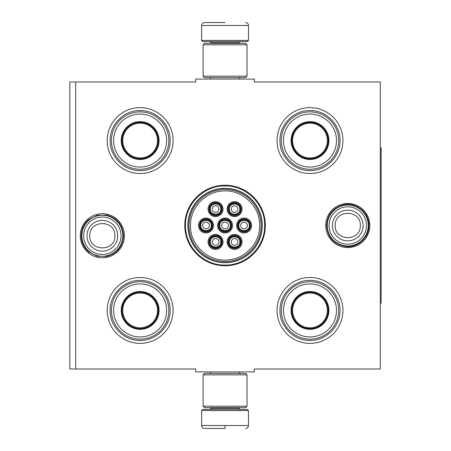<?xml version="1.0" encoding="UTF-8"?>
<svg xmlns="http://www.w3.org/2000/svg" width="451" height="451" viewBox="0 0 451 451"><rect width="100%" height="100%" fill="white"/><g stroke="black" fill="none" stroke-linecap="round" stroke-linejoin="round"><path stroke-width="0.68" d="M75.706 81.997L195.773 81.997L195.773 79.072L254.347 79.072L254.347 81.997L380.278 81.997L380.278 369.003L254.347 369.003L254.347 371.928L195.773 371.928L195.773 369.003L75.706 369.003L75.706 81.997L69.849 81.997L69.849 369.003L75.706 369.003M184.792 225.5A40.269 40.269 0 0 0 225.06 265.769A40.269 40.269 0 0 0 265.329 225.5A40.269 40.269 0 0 0 225.06 185.231A40.269 40.269 0 0 0 184.792 225.5M80.301 235.749A22.054 22.054 0 0 0 102.354 257.803A22.054 22.054 0 0 0 124.408 235.749A22.054 22.054 0 0 0 102.354 213.695A22.054 22.054 0 0 0 80.301 235.749M325.718 225.5A22.054 22.054 0 0 0 347.766 247.554A22.054 22.054 0 0 0 369.82 225.5A22.054 22.054 0 0 0 347.766 203.446A22.054 22.054 0 0 0 325.718 225.5M277.044 140.571A32.946 32.946 0 0 1 309.989 107.626A32.946 32.946 0 0 1 342.935 140.571A32.946 32.946 0 0 1 309.989 173.517A32.946 32.946 0 0 1 277.044 140.571M107.186 140.571A32.946 32.946 0 0 1 140.131 107.626A32.946 32.946 0 0 1 173.077 140.571A32.946 32.946 0 0 1 140.131 173.517A32.946 32.946 0 0 1 107.186 140.571M277.044 310.429A32.946 32.946 0 0 1 309.989 277.483A32.946 32.946 0 0 1 342.935 310.429A32.946 32.946 0 0 1 309.989 343.374A32.946 32.946 0 0 1 277.044 310.429M107.186 310.429A32.946 32.946 0 0 1 140.131 277.483A32.946 32.946 0 0 1 173.077 310.429A32.946 32.946 0 0 1 140.131 343.374A32.946 32.946 0 0 1 107.186 310.429M262.268 225.5A37.202 37.202 0 0 1 225.06 262.702A37.202 37.202 0 0 1 187.858 225.5A37.202 37.202 0 0 1 225.06 188.298A37.202 37.202 0 0 1 262.268 225.5M225.06 265.081C203.908 265.622 184.938 246.652 185.479 225.5C184.938 204.348 203.908 185.378 225.06 185.919C246.212 185.378 265.188 204.348 264.641 225.5C265.188 246.652 246.212 265.622 225.06 265.081M81.851 235.749A20.498 20.498 0 0 1 102.354 215.251A20.498 20.498 0 0 1 122.852 235.749A20.498 20.498 0 0 1 102.354 256.253A20.498 20.498 0 0 1 81.851 235.749M83.649 235.749A18.7 18.7 0 0 1 102.354 217.049A18.7 18.7 0 0 1 121.054 235.749A18.7 18.7 0 0 1 102.354 254.454A18.7 18.7 0 0 1 83.649 235.749M327.268 225.5A20.498 20.498 0 0 1 347.766 205.002A20.498 20.498 0 0 1 368.27 225.5A20.498 20.498 0 0 1 347.766 245.998A20.498 20.498 0 0 1 327.268 225.5M329.067 225.5A18.7 18.7 0 0 1 347.766 206.8A18.7 18.7 0 0 1 366.471 225.5A18.7 18.7 0 0 1 347.766 244.2A18.7 18.7 0 0 1 329.067 225.5M201.631 410.585L202.803 409.412L247.317 409.412L248.49 410.585L201.631 410.585L201.631 425.524C201.806 427.3 202.781 428.275 204.562 428.45M225.06 428.45L204.562 428.45L225.06 428.45M225.06 428.343L225.06 425.744M248.49 40.415L201.631 40.415L202.803 41.588L247.317 41.588L248.49 40.415L248.49 25.476C248.315 23.7 247.34 22.725 245.558 22.55M225.06 22.55L204.562 22.55L225.06 22.55M203.097 406.193L247.024 406.193L245.558 407.659L204.562 407.659L203.097 406.193L203.097 374.86L247.024 374.86L245.558 373.394L204.562 373.394L203.097 374.86M247.024 44.807L203.097 44.807L204.562 43.341L245.558 43.341L247.024 44.807L247.024 76.14L245.558 77.606L204.562 77.606L203.097 76.14L247.024 76.14M140.131 159.169A18.598 18.598 0 0 1 121.533 140.571A18.598 18.598 0 0 1 140.131 121.973A18.598 18.598 0 0 1 158.729 140.571A18.598 18.598 0 0 1 140.131 159.169M140.131 159.479A18.908 18.908 0 0 0 159.045 140.571A18.908 18.908 0 0 0 140.131 121.663A18.908 18.908 0 0 0 121.223 140.571A18.908 18.908 0 0 0 140.131 159.479M140.131 114.069A26.502 26.502 0 0 0 113.629 140.571A26.502 26.502 0 0 0 140.131 167.073A26.502 26.502 0 0 0 166.633 140.571A26.502 26.502 0 0 0 140.131 114.069M140.131 169.272A28.701 28.701 0 0 0 168.832 140.571A28.701 28.701 0 0 0 140.131 111.871A28.701 28.701 0 0 0 111.431 140.571A28.701 28.701 0 0 0 140.131 169.272M110.112 140.571C109.706 124.532 124.093 110.14 140.131 110.551C156.17 110.14 170.563 124.532 170.151 140.571C170.563 156.61 156.17 171.002 140.131 170.591C124.093 171.002 109.706 156.61 110.112 140.571M122.751 140.571A17.38 17.38 0 0 1 140.131 123.191A17.38 17.38 0 0 1 157.512 140.571A17.38 17.38 0 0 1 140.131 157.951A17.38 17.38 0 0 1 122.751 140.571M121.973 140.571A18.158 18.158 0 0 1 140.131 122.413A18.158 18.158 0 0 1 158.29 140.571A18.158 18.158 0 0 1 140.131 158.729A18.158 18.158 0 0 1 121.973 140.571M140.131 329.027A18.598 18.598 0 0 1 121.533 310.429A18.598 18.598 0 0 1 140.131 291.831A18.598 18.598 0 0 1 158.729 310.429A18.598 18.598 0 0 1 140.131 329.027M140.131 329.337A18.908 18.908 0 0 0 159.045 310.429A18.908 18.908 0 0 0 140.131 291.521A18.908 18.908 0 0 0 121.223 310.429A18.908 18.908 0 0 0 140.131 329.337M140.131 283.927A26.502 26.502 0 0 0 113.629 310.429A26.502 26.502 0 0 0 140.131 336.931A26.502 26.502 0 0 0 166.633 310.429A26.502 26.502 0 0 0 140.131 283.927M140.131 339.129A28.701 28.701 0 0 0 168.832 310.429A28.701 28.701 0 0 0 140.131 281.728A28.701 28.701 0 0 0 111.431 310.429A28.701 28.701 0 0 0 140.131 339.129M110.112 310.429C109.706 294.39 124.093 279.998 140.131 280.409C156.17 279.998 170.563 294.39 170.151 310.429C170.563 326.468 156.17 340.86 140.131 340.449C124.093 340.86 109.706 326.468 110.112 310.429M122.751 310.429A17.38 17.38 0 0 1 140.131 293.049A17.38 17.38 0 0 1 157.512 310.429A17.38 17.38 0 0 1 140.131 327.809A17.38 17.38 0 0 1 122.751 310.429M121.973 310.429A18.158 18.158 0 0 1 140.131 292.271A18.158 18.158 0 0 1 158.29 310.429A18.158 18.158 0 0 1 140.131 328.587A18.158 18.158 0 0 1 121.973 310.429M240.434 241.899A5.857 5.857 0 0 0 234.576 236.042A5.857 5.857 0 0 0 228.719 241.899A5.857 5.857 0 0 0 234.576 247.757A5.857 5.857 0 0 0 240.434 241.899M239.847 241.899C240.174 235.101 228.984 235.101 229.305 241.899C228.984 248.698 240.174 248.698 239.847 241.899M237.948 241.899A3.366 3.366 0 0 1 234.576 245.265A3.366 3.366 0 0 1 231.211 241.899A3.366 3.366 0 0 1 234.576 238.534A3.366 3.366 0 0 1 237.948 241.899M230.918 225.5A5.857 5.857 0 0 0 225.06 219.643A5.857 5.857 0 0 0 219.203 225.5A5.857 5.857 0 0 0 225.06 231.357A5.857 5.857 0 0 0 230.918 225.5M230.331 225.5C230.658 218.701 219.462 218.701 219.789 225.5C219.462 232.299 230.658 232.299 230.331 225.5M228.426 225.5A3.366 3.366 0 0 1 225.06 228.866A3.366 3.366 0 0 1 221.695 225.5A3.366 3.366 0 0 1 225.06 222.134A3.366 3.366 0 0 1 228.426 225.5M240.434 209.101A5.857 5.857 0 0 0 234.576 203.243A5.857 5.857 0 0 0 228.719 209.101A5.857 5.857 0 0 0 234.576 214.958A5.857 5.857 0 0 0 240.434 209.101M239.847 209.101C240.174 202.302 228.984 202.302 229.305 209.101C228.984 215.899 240.174 215.899 239.847 209.101M237.948 209.101A3.366 3.366 0 0 1 234.576 212.466A3.366 3.366 0 0 1 231.211 209.101A3.366 3.366 0 0 1 234.576 205.735A3.366 3.366 0 0 1 237.948 209.101M211.88 225.5A5.857 5.857 0 0 0 206.022 219.643A5.857 5.857 0 0 0 200.165 225.5A5.857 5.857 0 0 0 206.022 231.357A5.857 5.857 0 0 0 211.88 225.5M211.299 225.5C211.62 218.701 200.43 218.701 200.751 225.5C200.43 232.299 211.62 232.299 211.299 225.5M209.394 225.5A3.366 3.366 0 0 1 206.022 228.866A3.366 3.366 0 0 1 202.657 225.5A3.366 3.366 0 0 1 206.022 222.134A3.366 3.366 0 0 1 209.394 225.5M221.402 241.899A5.857 5.857 0 0 0 215.544 236.042A5.857 5.857 0 0 0 209.687 241.899A5.857 5.857 0 0 0 215.544 247.757A5.857 5.857 0 0 0 221.402 241.899M220.815 241.899C221.137 235.101 209.946 235.101 210.273 241.899C209.946 248.698 221.137 248.698 220.815 241.899M218.91 241.899A3.366 3.366 0 0 1 215.544 245.265A3.366 3.366 0 0 1 212.173 241.899A3.366 3.366 0 0 1 215.544 238.534A3.366 3.366 0 0 1 218.91 241.899M221.402 209.101A5.857 5.857 0 0 0 215.544 203.243A5.857 5.857 0 0 0 209.687 209.101A5.857 5.857 0 0 0 215.544 214.958A5.857 5.857 0 0 0 221.402 209.101M220.815 209.101C221.137 202.302 209.946 202.302 210.273 209.101C209.946 215.899 221.137 215.899 220.815 209.101M218.91 209.101A3.366 3.366 0 0 1 215.544 212.466A3.366 3.366 0 0 1 212.173 209.101A3.366 3.366 0 0 1 215.544 205.735A3.366 3.366 0 0 1 218.91 209.101M249.955 225.5A5.857 5.857 0 0 0 244.098 219.643A5.857 5.857 0 0 0 238.241 225.5A5.857 5.857 0 0 0 244.098 231.357A5.857 5.857 0 0 0 249.955 225.5M249.369 225.5C249.691 218.701 238.5 218.701 238.827 225.5C238.5 232.299 249.691 232.299 249.369 225.5M247.464 225.5A3.366 3.366 0 0 1 244.098 228.866A3.366 3.366 0 0 1 240.727 225.5A3.366 3.366 0 0 1 244.098 222.134A3.366 3.366 0 0 1 247.464 225.5M225.06 218.91A6.59 6.59 0 0 1 231.651 225.5A6.59 6.59 0 0 1 225.06 232.09A6.59 6.59 0 0 1 218.47 225.5A6.59 6.59 0 0 1 225.06 218.91M225.06 232.97A7.47 7.47 0 0 1 217.591 225.5A7.47 7.47 0 0 1 225.06 218.03A7.47 7.47 0 0 1 232.53 225.5A7.47 7.47 0 0 1 225.06 232.97M206.022 218.91A6.59 6.59 0 0 1 212.613 225.5A6.59 6.59 0 0 1 206.022 232.09A6.59 6.59 0 0 1 199.438 225.5A6.59 6.59 0 0 1 206.022 218.91M206.022 232.97A7.47 7.47 0 0 1 198.558 225.5A7.47 7.47 0 0 1 206.022 218.03A7.47 7.47 0 0 1 213.492 225.5A7.47 7.47 0 0 1 206.022 232.97M215.544 202.51A6.59 6.59 0 0 1 222.134 209.101A6.59 6.59 0 0 1 215.544 215.691A6.59 6.59 0 0 1 208.954 209.101A6.59 6.59 0 0 1 215.544 202.51M215.544 216.57A7.47 7.47 0 0 1 208.074 209.101A7.47 7.47 0 0 1 215.544 201.631A7.47 7.47 0 0 1 223.008 209.101A7.47 7.47 0 0 1 215.544 216.57M215.544 248.49A6.59 6.59 0 0 0 222.134 241.899A6.59 6.59 0 0 0 215.544 235.309A6.59 6.59 0 0 0 208.954 241.899A6.59 6.59 0 0 0 215.544 248.49M215.544 234.43A7.47 7.47 0 0 0 208.074 241.899A7.47 7.47 0 0 0 215.544 249.369A7.47 7.47 0 0 0 223.008 241.899A7.47 7.47 0 0 0 215.544 234.43M244.098 218.91A6.59 6.59 0 0 0 237.508 225.5A6.59 6.59 0 0 0 244.098 232.09A6.59 6.59 0 0 0 250.688 225.5A6.59 6.59 0 0 0 244.098 218.91M244.098 232.97A7.47 7.47 0 0 0 251.562 225.5A7.47 7.47 0 0 0 244.098 218.03A7.47 7.47 0 0 0 236.628 225.5A7.47 7.47 0 0 0 244.098 232.97M234.576 202.51A6.59 6.59 0 0 0 227.992 209.101A6.59 6.59 0 0 0 234.576 215.691A6.59 6.59 0 0 0 241.167 209.101A6.59 6.59 0 0 0 234.576 202.51M234.576 216.57A7.47 7.47 0 0 0 242.046 209.101A7.47 7.47 0 0 0 234.576 201.631A7.47 7.47 0 0 0 227.112 209.101A7.47 7.47 0 0 0 234.576 216.57M234.576 248.49A6.59 6.59 0 0 1 227.992 241.899A6.59 6.59 0 0 1 234.576 235.309A6.59 6.59 0 0 1 241.167 241.899A6.59 6.59 0 0 1 234.576 248.49M234.576 234.43A7.47 7.47 0 0 1 242.046 241.899A7.47 7.47 0 0 1 234.576 249.369A7.47 7.47 0 0 1 227.112 241.899A7.47 7.47 0 0 1 234.576 234.43M190.502 225.5C189.927 245.147 208.74 262.296 228.245 259.911C245.519 258.699 260.001 242.807 259.618 225.5C260.193 205.853 241.381 188.704 221.875 191.089C204.602 192.301 190.119 208.193 190.502 225.5M261.084 225.5A36.024 36.024 0 0 0 225.06 189.476A36.024 36.024 0 0 0 189.037 225.5A36.024 36.024 0 0 0 225.06 261.524A36.024 36.024 0 0 0 261.084 225.5M188.016 225.5A37.044 37.044 0 0 0 225.06 262.544A37.044 37.044 0 0 0 262.11 225.5A37.044 37.044 0 0 0 225.06 188.456A37.044 37.044 0 0 0 188.016 225.5M309.989 159.169A18.598 18.598 0 0 1 291.391 140.571A18.598 18.598 0 0 1 309.989 121.973A18.598 18.598 0 0 1 328.587 140.571A18.598 18.598 0 0 1 309.989 159.169M309.989 159.479A18.908 18.908 0 0 0 328.897 140.571A18.908 18.908 0 0 0 309.989 121.663A18.908 18.908 0 0 0 291.081 140.571A18.908 18.908 0 0 0 309.989 159.479M309.989 114.069A26.502 26.502 0 0 0 283.487 140.571A26.502 26.502 0 0 0 309.989 167.073A26.502 26.502 0 0 0 336.491 140.571A26.502 26.502 0 0 0 309.989 114.069M309.989 169.272A28.701 28.701 0 0 0 338.69 140.571A28.701 28.701 0 0 0 309.989 111.871A28.701 28.701 0 0 0 281.289 140.571A28.701 28.701 0 0 0 309.989 169.272M279.97 140.571C279.558 124.532 293.951 110.14 309.989 110.551C326.028 110.14 340.42 124.532 340.009 140.571C340.42 156.61 326.028 171.002 309.989 170.591C293.951 171.002 279.558 156.61 279.97 140.571M292.609 140.571A17.38 17.38 0 0 1 309.989 123.191A17.38 17.38 0 0 1 327.37 140.571A17.38 17.38 0 0 1 309.989 157.951A17.38 17.38 0 0 1 292.609 140.571M291.831 140.571A18.158 18.158 0 0 1 309.989 122.413A18.158 18.158 0 0 1 328.148 140.571A18.158 18.158 0 0 1 309.989 158.729A18.158 18.158 0 0 1 291.831 140.571M309.989 329.027A18.598 18.598 0 0 1 291.391 310.429A18.598 18.598 0 0 1 309.989 291.831A18.598 18.598 0 0 1 328.587 310.429A18.598 18.598 0 0 1 309.989 329.027M309.989 329.337A18.908 18.908 0 0 0 328.897 310.429A18.908 18.908 0 0 0 309.989 291.521A18.908 18.908 0 0 0 291.081 310.429A18.908 18.908 0 0 0 309.989 329.337M309.989 283.927A26.502 26.502 0 0 0 283.487 310.429A26.502 26.502 0 0 0 309.989 336.931A26.502 26.502 0 0 0 336.491 310.429A26.502 26.502 0 0 0 309.989 283.927M309.989 339.129A28.701 28.701 0 0 0 338.69 310.429A28.701 28.701 0 0 0 309.989 281.728A28.701 28.701 0 0 0 281.289 310.429A28.701 28.701 0 0 0 309.989 339.129M279.97 310.429C279.558 294.39 293.951 279.998 309.989 280.409C326.028 279.998 340.42 294.39 340.009 310.429C340.42 326.468 326.028 340.86 309.989 340.449C293.951 340.86 279.558 326.468 279.97 310.429M292.609 310.429A17.38 17.38 0 0 1 309.989 293.049A17.38 17.38 0 0 1 327.37 310.429A17.38 17.38 0 0 1 309.989 327.809A17.38 17.38 0 0 1 292.609 310.429M291.831 310.429A18.158 18.158 0 0 1 309.989 292.271A18.158 18.158 0 0 1 328.148 310.429A18.158 18.158 0 0 1 309.989 328.587A18.158 18.158 0 0 1 291.831 310.429M380.278 147.894L381.151 147.894L381.151 303.106L380.278 303.106M117.711 235.749A15.362 15.362 180 0 0 102.354 220.392A15.362 15.362 180 0 0 86.992 235.749A15.362 15.362 0 0 0 102.354 251.111A15.362 15.362 0 0 0 117.711 235.749M114.887 235.749C115.67 219.586 89.039 219.586 89.822 235.749C89.039 251.912 115.67 251.912 114.887 235.749M363.128 225.5A15.362 15.362 180 0 0 347.766 210.138A15.362 15.362 180 0 0 332.41 225.5A15.362 15.362 0 0 0 347.766 240.862A15.362 15.362 0 0 0 363.128 225.5M360.298 225.5C361.082 209.337 334.45 209.337 335.234 225.5C334.45 241.663 361.082 241.663 360.298 225.5M211.153 407.659L211.153 408.245L238.974 408.245L240.141 409.412M248.49 410.585L248.49 425.524L201.631 425.524M238.974 43.341L238.974 42.755L211.153 42.755L209.98 41.588M201.631 40.415L201.631 25.476L248.49 25.476M210.448 371.928L210.448 373.394M239.673 371.928L239.673 373.394M238.974 407.659L238.974 408.245M211.153 408.245L209.98 409.412M248.49 425.524C248.315 427.3 247.34 428.275 245.558 428.45M210.448 79.072L210.448 77.606M239.673 79.072L239.673 77.606M211.153 43.341L211.153 42.755M238.974 42.755L240.141 41.588M201.631 25.476C201.806 23.7 202.781 22.725 204.562 22.55M247.024 406.193L247.024 374.86M203.097 44.807L203.097 76.14M368.895 225.5C369.262 237.649 357.485 248.197 345.449 246.5C333.858 244.267 327.589 237.265 326.637 225.5C327.347 214.777 332.849 207.905 343.16 204.878C355.783 201.597 369.346 212.466 368.895 225.5M123.484 235.749C122.745 246.618 117.13 253.513 106.639 256.439L97.1 256.213L88.633 251.816C83.818 247.543 81.349 242.187 81.225 235.749C81.349 229.311 83.818 223.955 88.633 219.682L97.1 215.285L106.639 215.059C117.13 217.985 122.745 224.88 123.484 235.749"/></g></svg>
